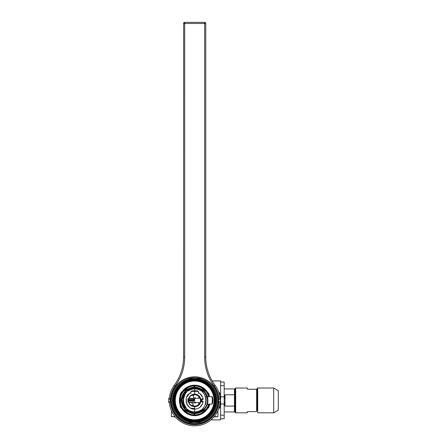 <?xml version="1.0" encoding="UTF-8"?>
<svg xmlns="http://www.w3.org/2000/svg" width="447" height="447" viewBox="0 0 447 447"><rect width="100%" height="100%" fill="white"/><g stroke="black" fill="none" stroke-linecap="round" stroke-linejoin="round"><path stroke-width="0.67" d="M172.849 400.423A21.814 21.814 0 0 0 194.663 422.236A21.814 21.814 0 0 0 216.477 400.423A21.814 21.814 0 0 0 194.663 378.609A21.814 21.814 0 0 0 172.849 400.423M173.436 400.423A21.227 21.227 0 0 0 194.663 421.65A21.227 21.227 0 0 0 215.884 400.423A21.227 21.227 0 0 0 194.663 379.201A21.227 21.227 0 0 0 173.436 400.423M196.199 402.529A2.609 2.609 0 0 1 193.054 402.479M193.529 398.076A2.609 2.609 0 0 1 196.199 398.316M193.529 405.982A5.671 5.671 0 0 0 199.904 402.596M199.904 398.255A5.671 5.671 0 0 0 193.529 394.869M214.566 400.423A19.903 19.903 0 0 1 194.663 420.325A19.903 19.903 0 0 1 174.76 400.423A19.903 19.903 0 0 0 194.663 420.325A19.903 19.903 0 0 0 214.566 400.423A19.903 19.903 0 0 0 194.663 380.526A19.903 19.903 0 0 0 174.76 400.423A19.903 19.903 0 0 1 194.663 380.526A19.903 19.903 0 0 1 214.566 400.423M208.989 395.221A15.248 15.248 0 0 0 179.415 400.423A15.248 15.248 0 0 0 208.989 405.63M209.414 404.267A15.248 15.248 0 0 0 209.442 404.172L208.928 405.625A0.38 0.38 0 0 1 209.274 406.139L208.576 407.681M209.28 394.718L208.576 393.17L209.274 394.712L208.928 395.226L209.442 396.679A15.248 15.248 0 0 0 209.419 396.59M174.967 400.423A19.696 19.696 0 0 1 194.663 380.732A19.696 19.696 0 0 1 214.353 400.423A19.696 19.696 0 0 1 194.663 420.119A19.696 19.696 0 0 1 174.967 400.423M207.464 396.366L207.548 396.645A13.421 13.421 0 0 0 207.458 396.366L207.531 396.618M207.581 396.645A13.46 13.46 0 0 0 207.497 396.366M194.663 386.962A13.46 13.46 0 0 0 193.998 386.979M193.998 413.866A13.46 13.46 0 0 0 194.663 413.883M207.71 402.618L207.464 404.479A13.421 13.421 0 0 0 207.542 404.205L207.341 404.205M193.998 386.286A14.153 14.153 0 0 1 194.652 386.269M194.663 414.576A14.153 14.153 0 0 1 193.998 414.565A14.17 14.17 0 0 0 194.663 414.592M187.159 412.425A14.153 14.153 0 0 1 186.326 411.86M184.846 410.62L184.846 410.62A14.153 14.153 0 0 1 184.147 409.899M184.656 410.43C183.656 409.363 183.656 409.363 184.656 410.43C183.656 409.363 183.656 409.363 184.656 410.43M193.998 386.269A14.17 14.17 0 0 1 194.663 386.258M194.663 386.32A14.108 14.108 0 0 0 193.998 386.331M184.304 410A14.108 14.108 0 0 0 187.03 412.29M194.663 414.514A14.086 14.086 0 0 1 193.998 414.498A14.108 14.108 0 0 0 194.663 414.531M187.187 412.458A14.17 14.17 0 0 1 186.466 411.978M184.706 410.502A14.17 14.17 0 0 1 184.108 409.877M208.173 404.474A14.108 14.108 0 0 0 208.257 404.194A14.086 14.086 0 0 1 208.157 404.479M208.257 396.657A14.108 14.108 0 0 0 208.173 396.377A14.086 14.086 0 0 1 208.235 396.657M180.622 394.986L179.627 400.423C179.806 397.746 180.074 396.254 180.432 395.953L180.689 397.02M194.663 385.348A15.075 15.075 0 0 0 193.998 385.364M194.663 415.436A15.014 15.014 0 0 1 193.998 415.425M186.829 413.235A15.014 15.014 0 0 1 183.41 410.363M180.309 396.02A15.014 15.014 0 0 1 180.622 395.109M193.998 385.426A15.014 15.014 0 0 1 194.663 385.409M183.79 410.866A15.075 15.075 0 0 0 186.27 412.944M193.998 415.486A15.075 15.075 0 0 0 194.663 415.498M193.998 413.212L193.998 413.643L193.624 413.615L193.998 413.643L193.998 415.531A15.125 15.125 0 0 1 181.471 407.815L181.365 407.63M181.365 393.22L181.471 393.03A15.125 15.125 0 0 1 193.998 385.314L193.998 387.208L193.624 387.231L193.998 387.208L193.998 387.633M183.466 407.474L183.706 407.843M184.745 409.184L185.181 409.653M185.896 410.34L186.561 410.888M187.17 411.329L187.723 411.693M188.226 411.989L189.064 412.413M189.517 412.615L189.874 412.76M185.147 409.62L185.6 410.067M187.243 411.38L187.684 411.67M187.762 411.715L188.209 411.978M188.6 412.19L189.254 412.503M183.354 393.55L183.756 392.93M184.002 392.583L184.304 392.192M184.633 391.79L184.941 391.449M185.002 391.382L185.326 391.047M185.41 390.963L185.891 390.516M187.634 389.208L188.159 388.901M188.623 388.65L189.031 388.449M184.153 392.382L184.7 391.712M186.148 390.298L186.84 389.75M187.466 389.32L188.031 388.974M188.131 388.918L188.969 388.477M189.003 388.465L189.349 388.303M186.097 410.514L185.65 410.111L186.097 410.514M186.103 390.332L185.65 390.734L186.103 390.332M180.622 405.731A0.564 0.564 -22 0 0 180.638 406.088L180.616 403.876A14.466 14.466 0 0 0 183.466 409.581C185.645 410.905 187.019 412.061 187.589 413.039A0.38 0.352 171.2 0 1 187.394 412.782L183.751 409.731A0.38 0.352 -91.2 0 1 183.466 409.581L183.236 409.664C184.136 411.603 185.572 412.804 187.544 413.279L187.589 413.039A14.466 14.466 0 0 0 193.998 414.872M180.616 403.876L180.638 394.757C180.309 394.924 179.945 396.813 179.538 400.423C179.945 404.032 180.309 405.921 180.638 406.088L180.739 406.329M183.751 391.119L187.394 388.063A0.38 0.352 8.8 0 1 187.589 387.806C187.014 388.789 185.639 389.946 183.466 391.265A0.38 0.352 -88.8 0 1 183.751 391.119A0.38 0.369 140 0 0 183.236 391.181L183.466 391.265A14.466 14.466 0 0 0 180.616 396.97M181.689 392.65L181.471 393.03A15.125 15.125 0 0 0 180.638 394.757M183.236 391.181C184.153 389.236 185.583 388.03 187.544 387.566A0.38 0.369 140 0 0 187.388 388.069L186.734 388.152M193.998 385.973A14.466 14.466 0 0 0 187.589 387.806L187.544 387.566M182.214 391.84L183.46 390.265M185.924 388.08L186.209 387.884M187.075 387.342L187.388 387.163M188.952 386.42L189.265 386.297M181.018 406.943L180.867 406.625M180.376 405.39L180.258 405.032M180.102 404.501L179.845 403.445M179.705 402.641L180.739 394.517M180.683 406.194L180.437 405.552M181.471 407.815A15.125 15.125 0 0 1 180.638 406.088L180.644 406.094A15.125 15.125 0 0 0 181.471 407.815L181.689 408.2M183.477 410.597L182.214 409.011M189.265 414.553L188.952 414.425M187.388 413.682L187.047 413.492M186.226 412.972L185.924 412.765M183.778 391.114L185.192 389.141M193.998 413.643A13.231 13.231 0 0 1 181.432 400.423A13.231 13.231 0 0 1 193.998 387.208M182.169 403.959L181.666 400.423L183.901 393.243C187.265 389.242 190.852 387.365 194.663 387.616L194.182 387.627M191.908 387.907L189.807 388.544L193.339 387.683M188.316 389.248L187.656 389.639M192.031 387.884L193.35 387.683M190.835 412.665L194.635 413.229L189.204 412.05M185.404 409.413L185.052 409.044M183.404 406.826L182.879 405.826M182.46 404.831L181.929 402.976M194.635 413.229L190.808 412.654M191.215 412.771L187.611 411.184M186.081 410.039L185.561 409.564M183.047 406.167L183.259 406.569M182.287 404.339L182.46 404.826M185.991 409.966L187.019 410.782M184.717 408.67L186.354 410.273M187.5 411.111L190.126 412.425M190.875 388.175L189.807 388.544M187.416 389.79L184.929 391.935M184.008 393.315L182.281 396.539M181.94 397.808L181.666 400.395L186.181 390.723L193.076 387.711M184.974 391.89L188.623 389.086M194.154 413.224L192.383 413.034M190.143 412.43L188.444 411.67M186.997 410.765L185.41 409.418M181.666 400.451L182.331 404.462C185.589 410.676 189.584 413.598 194.305 413.229C188.472 412.754 184.494 409.826 182.376 404.446L182.488 404.406M188.6 398.78C189.556 395.846 191.579 394.299 194.663 394.142C197.92 394.327 199.971 395.997 200.815 399.149L201.312 399.149L201.312 401.702L200.815 401.702C199.971 404.853 197.92 406.519 194.663 406.703C191.579 406.546 189.556 405.004 188.6 402.065L187.98 402.054L187.98 398.791L188.6 398.78M190.975 391.416L194.663 391.348L194.663 394.142L194.663 390.784L192.02 390.829L190.975 391.348L190.975 392.634L189.629 393.427M193.048 408.893L194.663 409.044L194.663 406.703L194.663 408.48L191.137 408.29L191.897 408.592M187.869 405.731L188.83 406.513L187.092 404.138L188.83 406.513M187.092 404.138L187.181 404.708M186.058 400.987L186.321 401.641L186.321 399.21L186.321 401.641M186.321 399.21L186.069 399.769M186.88 396.712L188.83 394.338L187.092 396.712M188.83 394.338L187.181 396.143M189.93 393.215L190.975 393.198L190.975 392.634C182.024 396.148 186.986 410.273 194.663 409.044L194.663 413.229C186.896 412.48 182.627 408.223 181.856 400.451L182.471 404.356L183.376 406.479M188.684 400.937C189.221 404.351 191.215 406.178 194.663 406.424A6.001 6.001 0 0 1 188.684 400.937L188.684 399.914A6.001 6.001 0 0 1 194.663 394.422C191.215 394.667 189.221 396.5 188.684 399.914M194.663 406.703L194.663 406.424C202.402 406.753 202.402 394.092 194.663 394.422L194.663 394.422A6.001 6.001 0 0 1 200.664 400.423A6.001 6.001 0 0 1 194.663 406.424L194.663 406.703M188.746 400.937L188.746 399.914M182.477 396.489L181.856 400.395L183.901 393.243M194.305 413.229L202.597 410.564M194.099 413.218L185.304 409.312L181.666 400.423M194.663 412.832L194.663 413.229L197.954 412.816M183.946 407.435L184.656 408.413M185.354 409.217L185.98 409.838M186.947 410.642L187.729 411.19M182.644 404.842L183.588 406.859M186.438 410.245L188.254 411.514M190.271 388.393L186.433 390.611L185.203 391.79M184.868 392.175L185.226 391.768M182.952 395.243L183.203 394.701M184.103 393.176L184.74 392.326M185.142 391.857L186.036 390.957M190.333 388.37L194.663 387.616C186.868 388.382 182.6 392.656 181.856 400.451L181.856 400.395M195.78 387.666L192.445 387.812M183.588 393.991L182.644 396.003M188.008 411.369L186.142 409.983M184.868 408.675L182.058 402.68M208.911 405.496L208.397 406.759A15.125 15.125 0 0 1 194.663 415.548L194.663 412.402C201.703 411.542 205.782 408.798 206.911 404.166A12.807 12.807 0 0 0 204.262 391.946C201.53 389.281 198.334 388.024 194.663 388.169L194.663 388.957L194.663 387.616L195.652 387.655L194.663 387.616L194.663 388.169C190.729 388.477 187.651 390.186 185.432 393.299C184.74 393.271 183.991 395.645 183.181 400.423L183.002 400.417C183.169 405.004 185.242 408.441 189.215 410.732L194.663 412.402L194.663 411.888C179.89 412.659 179.89 388.186 194.663 388.957L194.663 390.784L192.02 390.829M184.08 396.014A11.466 11.466 0 0 0 183.443 402.781L183.181 400.423M192.445 389.175A11.466 11.466 0 0 0 191.065 389.538M190.305 389.818A11.466 11.466 0 0 0 188.316 390.879M186.578 392.298A11.466 11.466 0 0 0 185.142 394.036M189.215 410.732C188.505 411.637 186.578 408.983 183.438 402.781A11.466 11.466 0 0 0 184.08 404.831M185.142 406.809A11.466 11.466 0 0 0 186.578 408.552M188.316 409.972A11.466 11.466 0 0 0 190.305 411.028M191.065 411.313A11.466 11.466 0 0 0 194.663 411.888L194.663 409.044C199.161 408.938 202.016 406.412 203.217 401.462L202.161 401.462L201.977 399.573L201.977 401.535L201.977 399.311L203.217 399.383C202.698 396.21 201.072 393.963 198.351 392.634L198.351 393.265L199.491 393.282M194.663 413.844A13.421 13.421 0 0 1 193.998 413.827M193.998 387.018A13.421 13.421 0 0 1 194.663 387.001M193.249 398.528L193.529 399.674M193.529 399.925L193.249 402.322M191.322 405.412L193.529 405.379L193.529 406.005L192.802 406.133M193.529 394.846L192.802 394.718L193.529 394.846L193.529 398.841M191.322 395.439L193.529 395.433M192.014 402.484L192.014 403.619L192.014 402.484M193.529 404.205L192.573 404.189L192.014 403.619M186.511 397.618L186.131 399.205M186.131 401.641L186.276 402.429M186.41 402.915L186.88 404.133M188.561 406.513L188.997 406.921M190.495 407.966L191.137 408.29M194.663 399.707L193.428 399.64L193.249 398.372L189.036 398.333M188.746 400.171L193.249 400.21L193.249 399.925L188.684 399.886L194.663 399.931M194.283 400.423C194.283 402.306 194.283 402.306 194.283 400.423L194.283 399.925L194.283 400.423C194.283 401.518 194.283 401.518 194.283 400.423M194.283 399.707L194.283 398.959L194.283 399.707M188.746 400.68L193.249 400.641L193.249 400.925L188.684 400.965L193.249 400.925M193.249 402.194L188.941 402.227L193.249 402.194L193.249 402.479L189.036 402.512L193.249 402.479M181.476 391.924L179.99 394.863L181.476 391.924M180.733 407.653L179.99 405.988L180.733 407.653M187.841 399.914L188.019 398.791A6.845 6.845 0 0 0 187.841 399.914M188.019 402.054L187.841 400.937A6.845 6.845 0 0 0 188.019 402.054M202.592 388.152L201.938 388.091A0.38 0.369 -140 0 0 201.781 387.566L201.737 387.806A14.466 14.466 0 0 0 194.663 385.962L194.663 387.616C190.148 387.745 186.6 389.628 184.019 393.259L184.041 393.271M193.529 400.21L193.529 400.641L193.529 400.21M194.663 385.962L194.663 385.303A15.125 15.125 0 0 1 208.397 394.092L208.498 394.315M201.781 387.566C203.787 388.08 205.223 389.281 206.089 391.181A0.38 0.369 -140 0 0 205.564 391.119A0.38 0.352 88.8 0 1 205.86 391.265L206.089 391.181M205.374 410.363L205.514 409.675A0.38 0.369 -40 0 0 206.089 409.664L205.86 409.581C204.787 409.972 203.413 411.123 201.737 413.039L201.781 413.279A0.38 0.369 -40 0 0 201.893 412.715L201.888 412.715M206.089 409.664C205.223 411.564 203.787 412.771 201.781 413.279M208.498 406.53L208.397 406.759A15.125 15.125 0 0 0 209.313 404.172M209.313 396.673A15.125 15.125 0 0 0 208.397 394.092L208.911 395.349M207.397 404.015L207.257 404.479L208.637 404.155M208.626 396.662A14.466 14.466 0 0 0 205.86 391.265C204.787 390.879 203.413 389.723 201.737 387.806A0.38 0.352 -8.8 0 1 201.932 388.063L205.57 391.119M208.637 396.696L207.257 396.372L207.397 396.83M194.663 387.191A13.231 13.231 0 0 1 207.894 400.423A13.231 13.231 0 0 1 194.663 413.654M207.542 397.389L207.693 398.126M207.816 398.998L207.889 399.942M207.889 400.909L207.816 401.847M207.693 402.719L207.542 403.457M202.184 389.533L201.882 389.331M203.217 390.332L203.676 390.734M206.536 394.578L206.05 393.678M204.592 391.673L204.318 391.371M203.72 390.779L203.139 390.259M206.05 407.167L206.536 406.267M201.882 411.514L202.184 411.313M203.134 410.586L203.72 410.072M203.676 410.111L203.223 410.514M202.592 412.698L201.893 412.715M204.134 389.141L205.547 391.114M197.295 385.532L199.848 386.219M202.256 387.342L202.86 387.717M202.86 413.134L202.256 413.503M199.848 414.632L197.295 415.319M209.04 395.735L209.23 396.355M209.23 404.49L209.04 405.116M207.581 399.042L207.659 400.361M199.77 388.65L199.373 388.488M199.111 388.387L200.016 388.756M207.458 402.652L207.615 401.467C207.117 406.317 204.486 409.899 199.731 412.218L204.402 408.871C206.492 406.44 207.548 403.624 207.57 400.423L207.57 400.4C206.911 393.103 202.938 388.856 195.646 387.655L194.708 387.616M207.497 402.451L207.659 400.423C206.883 392.689 202.552 388.421 194.663 387.616C201.139 386.923 205.469 391.181 207.659 400.395L207.659 400.601M207.659 400.328L207.581 399.003M205.788 393.801L205.503 393.36M207.654 400.451L207.654 400.83M206.57 405.552L206.218 406.284M205.95 406.77L205.123 408.022M204.279 409.039L203.927 409.407M201.547 411.285L200.764 411.732M198.691 412.598L197.026 413.017M205.888 406.882L206.151 406.418M206.615 405.457L206.866 404.826M195.674 387.655L197.311 387.884M200.614 389.041L201.005 389.242M203.296 390.851L203.899 391.41M204.983 392.639L206.117 394.371M200.1 388.789L200.804 389.136M202.776 390.415L203.122 390.7L202.77 390.415M205.553 393.438L206.084 394.31M207.14 396.852L204.57 392.131M197.038 413.017L199.172 412.436M202.122 410.91L202.849 410.374M204.586 408.698L206.073 406.552M206.514 405.68L206.86 404.848M207.201 403.786L207.078 404.205M205.503 407.491L205.011 408.172M203.519 409.793L203.961 409.374M205.145 407.988L205.698 407.183M206.251 406.228L206.603 405.485M207.011 404.406L207.196 403.814M207.358 403.166L207.497 402.417M207.57 400.423L207.537 398.69M200.982 389.236L199.96 388.728M199.53 388.549L198.658 388.236M197.138 387.851L196.741 387.784M207.615 401.467C206.983 404.205 206.944 411.419 194.663 413.229L199.731 412.218M206.911 404.166C204.832 409.854 200.753 412.877 194.663 413.229L197.077 413M199.105 412.436L202.809 410.307M203.849 409.351L204.692 408.385M205.776 406.787L206.704 404.786M207.268 402.674L207.57 400.451M207.263 398.143L207.469 400.451M196.881 411.67A11.466 11.466 0 0 0 198.256 411.313M199.021 411.028A11.466 11.466 0 0 0 201.01 409.972M202.748 408.552A11.466 11.466 0 0 0 204.184 406.809M205.246 404.831A11.466 11.466 0 0 0 205.246 396.014M204.184 394.036A11.466 11.466 0 0 0 202.748 392.298M201.01 390.879A11.466 11.466 0 0 0 199.021 389.818M198.256 389.538A11.466 11.466 0 0 0 194.663 388.957C209.436 388.186 209.436 412.659 194.663 411.888M198.993 412.475L198.591 412.615M204.458 408.67L204.927 408.083M206.358 405.641L206.816 404.457M194.663 387.616L204.262 391.946M205.737 393.986L206.682 396.003M207.268 398.171L207.469 400.389M200.781 411.676L201.53 411.234M204.676 408.407L205.139 407.787M206.637 404.96L207.257 402.736M196.881 387.812L201.077 389.337M202.888 390.611L204.218 391.896M194.663 388.957L194.663 390.784L197.306 390.829L194.663 390.784L194.663 391.348L198.351 391.416M200.697 394.271L202.262 396.774L200.429 394.276M202.262 396.774L201.597 395.304M203.134 398.819L202.161 398.819L201.977 399.311M201.977 401.535L202.161 402.032L203.134 402.032L203.217 401.462M202.474 404.066L200.429 406.574L202.262 404.071M200.429 406.574L201.524 405.641M203.022 402.529L203.134 402.032M198.703 408.038L199.379 407.642M198.373 392.645L198.351 391.348L197.306 390.829M201.379 395.019L200.29 393.896M199.312 393.164L198.39 392.65M202.977 398.154L202.72 397.355M200.256 402.602L194.663 402.501L194.663 398.344L200.256 398.249M208.576 393.17A0.38 0.38 0 0 0 208.246 392.963L209.14 395.154M209.14 405.692L208.246 407.882M204.34 408.809L195.305 413.212M207.341 396.645L207.71 398.232M211.694 404.133L211.694 404.133C212.638 405.055 212.353 395.036 211.694 396.718L207.553 396.645L211.694 396.718C212.018 397.12 212.208 395.561 212.968 400.037C212.755 404.233 211.772 404.367 211.694 404.133L207.553 404.205L211.694 404.133M212.23 403.708C213.158 404.524 212.873 395.656 212.23 397.143M180.432 395.953L180.432 404.898C180.074 404.602 179.806 403.11 179.627 400.423L179.599 400.423C179.789 397.411 180.124 395.841 180.616 395.718L180.432 395.953M180.689 403.825L180.432 404.898M180.448 397.126L180.175 398.718M180.175 402.127L180.448 403.719M204.178 411.765L205.033 411.044L204.178 411.765M203.324 412.48L202.184 412.547L203.737 411.24L205.296 409.933L205.033 411.044M204.178 389.086L203.324 388.37L204.178 389.086L203.737 389.605L202.184 388.298L203.324 388.37M186.002 388.37L187.142 388.298L185.583 389.605L185.147 389.086L186.002 388.37L185.147 389.086M185.147 411.765L184.293 411.044L185.147 411.765M184.293 411.044L184.03 409.933L187.142 412.547L186.002 412.48M174.576 400.423A20.087 20.087 0 0 0 194.663 420.51A20.087 20.087 0 0 0 214.75 400.423A20.087 20.087 0 0 0 194.663 380.341A20.087 20.087 0 0 0 174.576 400.423M205.302 417.459L204.603 417.878L205.302 417.459M184.024 417.459L184.723 417.878L184.024 417.459M184.024 383.386L184.723 382.973L184.024 383.386M205.302 383.386L204.603 382.973L205.302 383.386M201.748 419.437L199.217 420.392L201.748 419.437M190.109 420.392A16.539 16.539 0 0 0 199.217 420.392A16.539 16.539 0 0 1 190.109 420.392L187.578 419.437L190.109 420.392M190.07 420.376L188.176 419.705L190.07 420.376L199.256 420.376L190.07 420.376M201.144 419.705L199.256 420.376L201.144 419.705M190.109 380.458A16.539 16.539 0 0 1 199.217 380.458A16.539 16.539 0 0 0 190.109 380.458L187.578 381.414L190.109 380.458M201.748 381.414L199.217 380.458L201.748 381.414M190.07 380.47L188.176 381.14L190.07 380.47L199.256 380.47L190.07 380.47M201.144 381.14L199.256 380.47L201.144 381.14M195.535 420.532L193.774 420.532L195.535 420.532M190.143 420.398L188.276 419.744L190.143 420.398L199.178 420.398L190.143 420.398M201.049 419.744L199.178 420.398L201.049 419.744M191.5 420.722L189.757 420.286L191.5 420.722L197.825 420.722L199.569 420.286L197.736 420.739L191.5 420.722M199.278 420.37C200.524 419.973 200.524 419.973 199.278 420.37C198.021 420.705 198.021 420.705 199.278 420.37C200.278 420.057 200.278 420.057 199.278 420.37C198.267 420.644 198.267 420.644 199.278 420.37L199.071 420.431A16.539 16.539 0 0 1 198.976 420.454A16.539 16.539 0 0 0 199.049 420.437L199.189 420.398A16.539 16.539 0 0 1 198.837 420.493L198.714 420.526A16.539 16.539 0 0 0 199.82 420.202L199.284 420.37M193.719 421.001L195.691 420.996L193.719 421.001M197.194 420.834A16.539 16.539 0 0 1 193.585 420.996A16.539 16.539 0 0 0 197.194 420.834L192.305 420.862A16.539 16.539 0 0 0 193.585 420.996A16.539 16.539 0 0 1 192.305 420.862L195.652 421.001A16.539 16.539 0 0 0 197.194 420.834A16.539 16.539 0 0 1 192.305 420.862A16.539 16.539 0 0 0 197.194 420.834A16.539 16.539 0 0 1 192.305 420.862L193.858 421.007A16.539 16.539 0 0 1 192.305 420.862A16.539 16.539 0 0 0 197.194 420.834A16.539 16.539 0 0 1 192.305 420.862A16.539 16.539 0 0 0 197.194 420.834A16.539 16.539 0 0 1 195.417 421.013L195.389 421.013A16.539 16.539 0 0 0 197.194 420.834M193.774 421.007L195.535 421.007L193.774 421.007M193.959 421.013L192.305 420.862L193.959 421.013M199.328 420.359L199.82 420.202A16.539 16.539 0 0 1 199.328 420.359M197.809 420.247L191.517 420.247L197.719 420.264M193.719 420.526L195.691 420.521L193.719 420.526M193.585 420.521A16.07 16.07 0 0 1 192.305 420.381A16.07 16.07 0 0 0 197.194 420.353A16.07 16.07 0 0 1 193.585 420.521M197.194 420.353L192.305 420.381L197.194 420.353A16.07 16.07 0 0 1 192.305 420.381A16.07 16.07 0 0 0 193.858 420.538L192.305 420.381A16.07 16.07 0 0 0 197.194 420.353A16.07 16.07 0 0 1 195.652 420.526L197.194 420.353A16.07 16.07 0 0 1 192.305 420.381A16.07 16.07 0 0 0 197.194 420.353A16.07 16.07 0 0 1 192.305 420.381A16.07 16.07 0 0 0 197.194 420.353A16.07 16.07 0 0 1 195.389 420.538L195.417 420.538A16.07 16.07 0 0 0 197.194 420.353M195.535 380.313L193.774 380.319L195.535 380.313M190.143 380.447L188.276 381.101L190.143 380.447L199.178 380.447L190.143 380.447M201.049 381.101L199.178 380.447L201.049 381.101M191.5 380.123L189.757 380.565L191.5 380.123L197.825 380.123L199.569 380.565L197.736 380.106L191.5 380.123M199.278 380.475C200.524 380.872 200.524 380.872 199.278 380.475C198.021 380.146 198.021 380.146 199.278 380.475C200.278 380.788 200.278 380.788 199.278 380.475C198.267 380.207 198.267 380.207 199.278 380.475L199.071 380.419A16.539 16.539 0 0 0 198.976 380.391A16.539 16.539 0 0 1 199.049 380.408L199.189 380.453A16.539 16.539 0 0 0 198.837 380.352L198.714 380.324A16.539 16.539 0 0 1 199.82 380.643L199.284 380.475M193.719 379.844L195.691 379.849L193.719 379.844M197.194 380.011A16.539 16.539 0 0 0 193.585 379.855A16.539 16.539 0 0 1 197.194 380.011L192.305 379.989A16.539 16.539 0 0 1 193.585 379.855A16.539 16.539 0 0 0 192.305 379.989L195.652 379.849A16.539 16.539 0 0 1 197.194 380.011A16.539 16.539 0 0 0 192.305 379.989A16.539 16.539 0 0 1 197.194 380.011A16.539 16.539 0 0 0 192.305 379.989L193.858 379.838A16.539 16.539 0 0 0 192.305 379.989A16.539 16.539 0 0 1 197.194 380.011A16.539 16.539 0 0 0 192.305 379.989A16.539 16.539 0 0 1 197.194 380.011A16.539 16.539 0 0 0 195.417 379.838L192.305 379.989L195.389 379.833A16.539 16.539 0 0 1 197.194 380.011M193.774 379.844L195.535 379.844L193.774 379.844M193.959 379.833L192.305 379.989L193.959 379.833M199.328 380.492L199.82 380.643A16.539 16.539 0 0 0 199.328 380.492M197.809 380.604L191.517 380.604L197.719 380.587M193.719 380.319L195.691 380.324L193.719 380.319M193.585 380.33A16.07 16.07 0 0 0 192.305 380.464A16.07 16.07 0 0 1 197.194 380.492A16.07 16.07 0 0 0 193.585 380.33M197.194 380.492L192.305 380.464L197.194 380.492A16.07 16.07 0 0 0 192.305 380.464A16.07 16.07 0 0 1 193.858 380.313L192.305 380.464A16.07 16.07 0 0 1 197.194 380.492A16.07 16.07 0 0 0 195.652 380.324L197.194 380.492A16.07 16.07 0 0 0 192.305 380.464A16.07 16.07 0 0 1 197.194 380.492A16.07 16.07 0 0 0 192.305 380.464A16.07 16.07 0 0 1 197.194 380.492A16.07 16.07 0 0 0 195.389 380.308L195.417 380.308A16.07 16.07 0 0 1 197.194 380.492M192.607 420.403A3.023 3.023 0 0 0 193.143 420.862L196.177 420.862A3.023 3.023 0 0 0 196.719 420.403M195.97 420.923L193.355 420.923L195.97 420.923M194.663 420.923C196.01 420.923 196.01 420.923 194.663 420.923C193.316 420.923 193.316 420.923 194.663 420.923M192.607 380.442A3.023 3.023 0 0 1 193.143 379.984L196.177 379.984A3.023 3.023 0 0 1 196.719 380.442M195.97 379.922L193.355 379.922L195.97 379.922M194.663 379.922C196.01 379.922 196.01 379.922 194.663 379.922C193.316 379.922 193.316 379.922 194.663 379.922M188.187 378.609L201.139 378.609M188.187 422.236L201.139 422.236M194.663 377.67A22.758 22.758 0 0 0 171.905 400.423A22.758 22.758 0 0 0 194.663 423.18A22.758 22.758 0 0 0 217.415 400.423A22.758 22.758 0 0 0 194.663 377.67M194.663 424.03A23.607 23.607 0 0 1 171.056 400.423A23.607 23.607 0 0 1 194.663 376.815A23.607 23.607 0 0 1 218.27 400.423A23.607 23.607 0 0 1 194.663 424.03A23.607 23.607 0 0 1 171.056 400.423A23.607 23.607 0 0 1 194.663 376.815M212.191 380.933L220.628 380.933L220.628 419.912L210.945 419.912M218.438 409.351L220.405 406.882L218.734 407.111M220.405 406.882L220.405 393.969L218.438 391.494M220.405 393.969A2.364 0.782 -0 0 1 219.198 393.857M224.182 418.778L220.628 418.778L224.182 418.778L224.182 382.068L220.628 382.068M224.182 415.213L220.628 415.213M224.182 403.987L220.628 403.987M224.182 396.858L220.628 396.858M224.182 385.632L220.628 385.632M224.182 411.927L234.457 411.927L234.457 406.083L225.003 406.083L224.182 401.641L225.003 406.083L225.003 394.762L224.182 399.21L225.003 394.762L234.457 394.762L234.457 406.083M224.182 388.924L234.457 388.924L234.457 394.762M234.619 401.361L234.457 403.222M234.457 410.821A0.436 0.436 0 0 1 234.887 410.385L234.887 390.46A0.436 0.436 0 0 1 234.457 390.024M170.614 399.244L170.614 401.607L170.614 399.244M169.413 403.155A3.867 3.867 0 0 1 168.709 402.183L168.709 398.668A3.867 3.867 0 0 1 169.413 397.696M170.335 399.244L170.335 401.607M170.463 401.104L170.463 399.244L170.463 401.104M235.1 412.24L235.1 388.611L235.681 388.024L235.681 412.827L235.1 412.24M235.681 388.024L247.174 388.024L247.761 389.253L247.174 388.666L247.761 389.253L256.628 389.253L256.628 411.598L247.761 411.598L247.174 412.827L235.681 412.827M247.18 412.106L247.761 411.598M247.174 388.666L247.761 389.253L247.174 388.666M256.628 410.838A0.425 0.425 0 0 1 257.053 410.413L257.053 390.432A0.425 0.425 0 0 1 256.628 390.007M278.291 400.423L278.291 390.678L273.693 388.024L273.693 412.827L278.291 410.167L278.291 400.423M273.693 412.827L257.707 412.827L257.707 388.024L273.693 388.024M257.707 400.423L257.12 400.423L257.12 388.611L257.707 388.024M213.979 383.772L215.063 385.297A25.395 25.395 0 0 1 220.03 399.244L218.237 399.244M171.084 399.244L169.29 399.244A25.395 25.395 0 0 1 174.263 385.297L173.894 385.806M215.705 386.208L215.063 385.297A47.259 47.259 0 0 1 205.771 357.153L205.771 23.484A1.134 1.134 0 0 0 204.637 22.35A1.134 1.134 0 0 1 205.771 23.484L184.689 23.484L184.689 22.35L183.711 22.909L183.555 23.484L184.689 23.484L184.689 357.153A48.393 48.393 0 0 1 175.174 385.973A24.261 24.261 0 0 0 170.43 399.244M211.085 378.927L211.431 379.581M211.716 380.101L212.057 380.704M212.454 381.38L212.906 382.124M212.962 382.213L213.152 382.515M213.426 382.939L213.806 383.515M213.945 383.727L214.303 384.241M220.03 399.244A25.395 25.395 0 0 0 215.063 385.297L214.783 384.917M213.856 383.587L212.973 382.235M212.951 382.191L212.493 381.447M211.738 380.146L211.442 379.604M218.896 399.244A24.261 24.261 0 0 0 214.152 385.973L215.063 385.297L215.432 385.806M173.386 386.554L174.961 384.325M178.085 379.224L177.895 379.576M177.615 380.09L177.275 380.693M176.883 381.364L176.436 382.101M176.844 381.431L175.934 382.889M175.922 382.911L175.565 383.448M175.392 383.705L174.827 384.521M174.615 384.811L174.263 385.297A47.259 47.259 0 0 0 183.555 357.153L183.644 23.048M175.492 383.554L175.699 383.247M175.956 382.85L176.174 382.515M177.012 381.14L177.247 380.749M177.593 380.134L177.889 379.592M214.152 385.973A48.393 48.393 0 0 1 204.637 357.153L204.637 22.35L184.689 22.35A1.134 1.134 0 0 0 184.147 22.49L183.711 22.909A1.134 1.134 0 0 0 183.555 23.484M218.237 401.607L220.03 401.607A25.395 25.395 0 0 1 194.663 425.823A25.395 25.395 0 0 1 169.29 401.607L171.084 401.607M175.347 416.917L171.424 416.632L171.424 411.011L172.419 412.682M173.112 413.861L173.62 414.643M175.09 416.61L176.582 418.258M179.152 420.532L180.543 421.538M179.979 421.147L179.146 420.532M215.705 414.643L217.901 411.011L217.901 416.632L213.973 416.917L212.744 418.258L214.236 416.604M210.174 420.532L209.308 421.175L210.174 420.532M209.285 421.186L208.604 421.655L209.285 421.186M217.901 416.632L214.214 416.632M175.112 416.632L171.424 416.632M186.969 412.223A14.086 14.086 0 0 1 184.376 410.05M193.998 386.353A14.086 14.086 0 0 1 194.663 386.337M194.663 414.939A14.516 14.516 0 0 1 193.998 414.922M187.595 413.101A14.516 14.516 0 0 1 186.868 412.67M183.957 410.223A14.516 14.516 0 0 1 183.404 409.586M193.998 385.923A14.516 14.516 0 0 1 194.663 385.906M175.274 400.423A19.389 19.389 0 0 0 194.663 419.811A19.389 19.389 0 0 0 214.052 400.423A19.389 19.389 0 0 0 194.663 381.034A19.389 19.389 0 0 0 175.274 400.423M181.856 400.451L183.002 400.434L183.153 402.3M183.762 404.557L184.689 406.463M185.958 408.184L189.008 410.62M185.432 393.299L183.002 400.434M193.998 387.599A12.84 12.84 0 0 1 194.663 387.583M194.663 413.263A12.84 12.84 0 0 1 193.998 413.246M188.941 398.618L193.249 398.657M188.718 399.601L193.428 399.64M205.86 409.581A14.466 14.466 0 0 0 208.626 404.189M194.663 414.889A14.466 14.466 0 0 0 201.737 413.039M194.663 421.158A20.735 20.735 0 0 1 173.928 400.423A20.735 20.735 0 0 1 194.663 379.693A20.735 20.735 0 0 1 215.398 400.423A20.735 20.735 0 0 1 194.663 421.158M192.825 422.236A21.892 21.892 0 0 1 172.771 400.423A21.892 21.892 0 0 1 192.825 378.609M196.501 378.609A21.892 21.892 0 0 1 216.555 400.423A21.892 21.892 0 0 1 196.501 422.236M198.781 404.323L198.781 402.574M198.781 398.271L198.781 396.528M218.734 401.607L218.734 399.244M204.637 357.153L205.771 357.153A47.259 47.259 0 0 0 215.063 385.297M169.29 399.244A25.395 25.395 0 0 1 174.263 385.297A47.259 47.259 0 0 0 183.555 357.153L184.689 357.153M174.263 385.297L175.174 385.973M218.896 401.607A24.261 24.261 0 0 1 194.663 424.689A24.261 24.261 0 0 1 170.43 401.607M203.413 393.237L203.854 393.466M208.542 407.737L209.9 404.166M209.274 394.712L208.525 393.097M180.459 397.612L179.996 400.423L180.459 403.233"/></g></svg>
